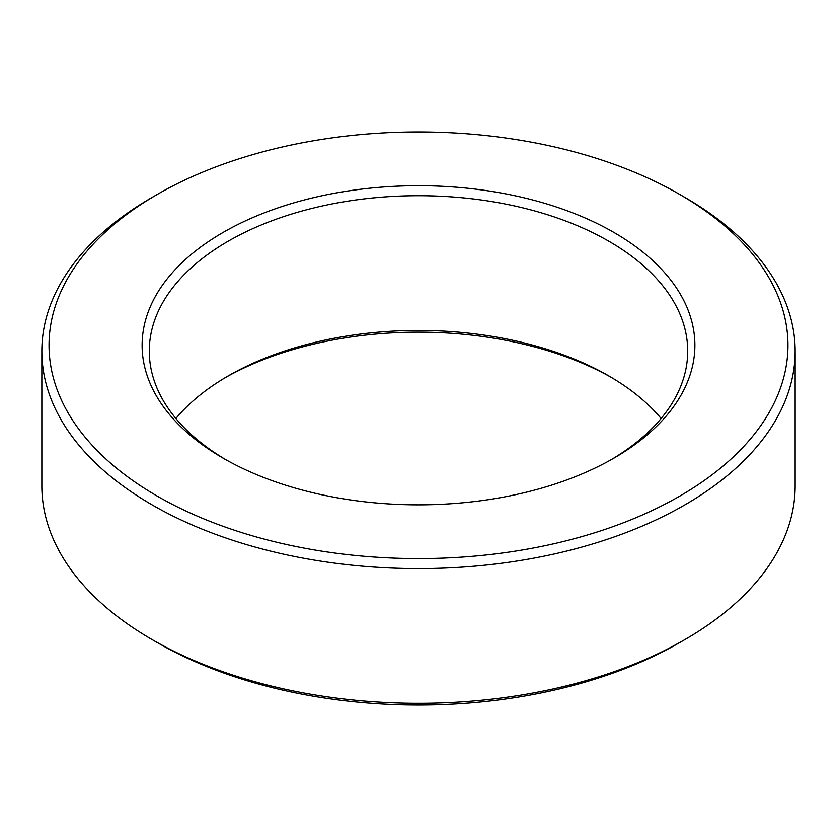 <?xml version="1.0" encoding="UTF-8"?>
<svg xmlns="http://www.w3.org/2000/svg" width="837" height="837" viewBox="0 0 837 837"><rect width="100%" height="100%" fill="white"/><g stroke="black" fill="none" stroke-linecap="round" stroke-linejoin="round"><path stroke-width="1.26" d="M611.366 459.576A269.211 155.431 0 0 0 687.711 351.132A269.211 155.431 0 0 0 608.865 241.234A269.211 155.431 -0 0 0 315.476 207.534A269.211 155.431 -0 0 0 149.289 351.132A269.211 155.431 -0 0 0 225.634 459.576M613.939 232.445A276.388 159.574 -0 0 0 223.06 232.445A276.388 159.574 -0 0 0 223.06 458.111L223.06 458.111A276.388 159.574 0 0 0 613.939 458.111A276.388 159.574 0 0 0 613.939 232.445M661.115 418.5A269.211 155.431 0 0 0 608.865 375.959A269.211 155.431 0 0 0 228.135 375.959A269.211 155.431 0 0 0 175.885 418.5M611.366 377.424A276.388 159.574 -0 0 0 225.634 377.424M684.833 197.375L679.759 194.446A369.473 213.32 0 0 0 157.241 194.446A369.473 213.32 0 0 0 157.241 496.111A369.473 213.32 0 0 0 679.759 496.111A369.473 213.32 0 0 0 679.759 194.446L684.833 197.375A376.65 217.453 0 0 1 795.15 351.132A376.65 217.453 0 0 1 562.642 552.043A376.65 217.453 0 0 1 152.167 504.899A376.65 217.453 -0 0 1 41.85 351.132A376.65 217.453 -0 0 1 152.167 197.375L157.241 194.446M41.85 351.132L41.85 485.868A376.65 217.453 0 0 0 152.167 639.625L157.241 642.554A369.473 213.32 0 0 0 157.241 642.554L157.241 642.554A369.473 213.32 0 0 0 679.759 642.554L684.833 639.625A376.65 217.453 0 0 0 795.15 485.868L795.15 351.132M157.241 642.554L152.167 639.625A376.65 217.453 0 0 0 684.833 639.625"/></g></svg>
